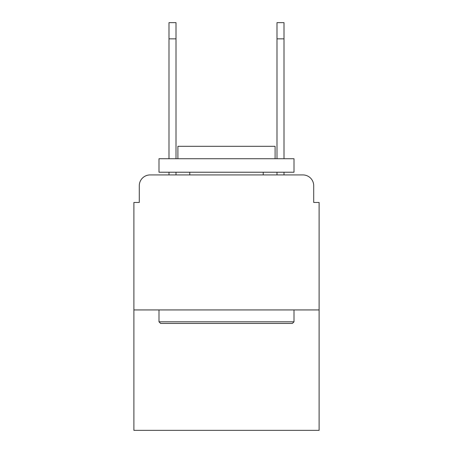 <?xml version="1.0" encoding="UTF-8"?>
<svg xmlns="http://www.w3.org/2000/svg" width="453" height="453" viewBox="0 0 453 453"><rect width="100%" height="100%" fill="white"/><g stroke="black" fill="none" stroke-linecap="round" stroke-linejoin="round"><path stroke-width="0.68" d="M139.292 185.73L139.292 202.468L139.292 185.73A10.798 10.798 0 0 1 150.09 174.932L168.992 174.932L168.992 172.231M319.11 309.931L133.89 309.931L133.89 430.35L319.11 430.35L319.11 202.468L313.708 202.468L313.708 185.73A10.798 10.798 0 0 0 302.91 174.932L150.09 174.932M133.89 309.931L133.89 202.468L139.292 202.468M176.007 172.231L176.007 174.932L184.382 174.932M268.618 174.932L276.993 174.932L276.993 172.231M284.008 172.231L284.008 174.932L302.91 174.932M313.708 202.468L313.708 185.73M292.378 323.431L160.622 323.431L158.997 321.811L294.003 321.811L292.378 323.431M158.997 158.731L294.003 158.731L294.003 172.231L158.997 172.231L158.997 158.731M275.101 158.731L275.101 146.308L177.899 146.308L177.899 158.731M158.997 309.931L158.997 321.811M294.003 309.931L294.003 321.811M189.779 172.231L189.779 174.932M263.221 172.231L263.221 174.932M168.992 158.731L168.992 22.65L176.007 22.65L176.007 158.731M276.993 158.731L276.993 22.65L284.008 22.65L284.008 38.85L276.993 38.85M284.008 158.731L284.008 38.85M168.992 38.85L176.007 38.85"/></g></svg>
